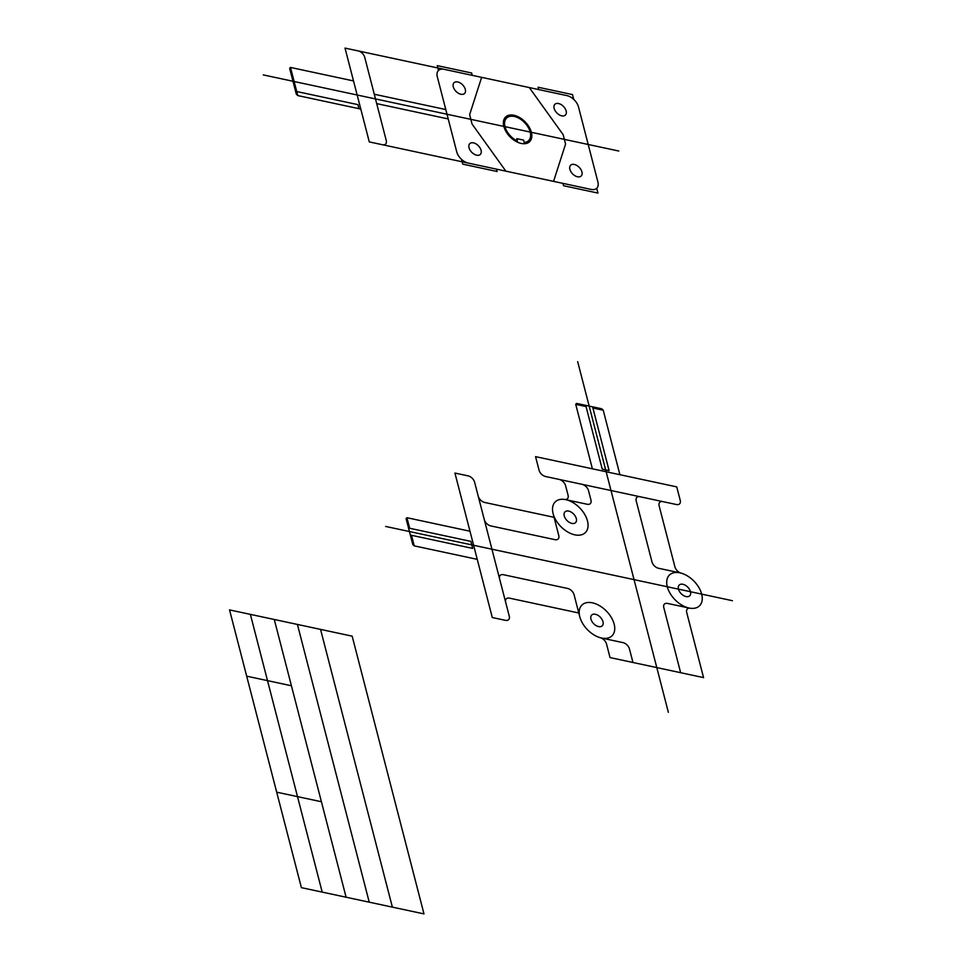 <?xml version="1.0" encoding="UTF-8"?>
<svg xmlns="http://www.w3.org/2000/svg" width="962" height="962" viewBox="0 0 962 962"><rect width="100%" height="100%" fill="white"/><g stroke="black" fill="none" stroke-linecap="round" stroke-linejoin="round"><path stroke-width="1.44" d="M639.983 496.729L676.466 504.533A6.421 3.968 45.7 0 0 680.242 500.384L676.743 486.88L535.557 456.637L539.045 470.153A6.421 3.968 45.7 0 0 545.538 476.503L639.983 496.729A6.421 3.968 45.7 0 0 636.207 500.877L651.983 561.904A6.421 3.968 45.7 0 0 658.477 568.253L679.93 572.847M632.96 662.493L629.461 648.965A6.421 3.968 45.7 0 0 622.967 642.616L601.515 638.022A21.513 13.276 45.7 0 1 600.384 637.746A6.421 3.968 45.7 0 1 606.529 644.011L610.04 657.575L703.559 677.609L686.7 612.445A6.421 3.968 45.7 0 1 690.151 608.224A21.513 13.276 45.7 0 0 701.671 594.119A21.513 13.276 45.7 0 0 681.072 573.124A6.421 3.968 45.7 0 1 674.915 566.858L659.126 505.784A6.421 3.968 45.7 0 1 662.902 501.635M686.074 596.584A7.528 4.642 45.7 0 0 688.888 588.479A7.528 4.642 45.7 0 0 678.475 586.243A7.528 4.642 45.7 0 0 686.074 596.584M571.873 523.4A7.528 4.642 45.7 0 0 574.699 515.283A7.528 4.642 45.7 0 0 564.273 513.059A7.528 4.642 45.7 0 0 571.873 523.4M598.556 626.587A7.528 4.642 45.7 0 0 601.382 618.47A7.528 4.642 45.7 0 0 590.969 616.245A7.528 4.642 45.7 0 0 598.556 626.587M680.639 672.703L663.792 607.587A6.421 3.968 45.7 0 1 667.568 603.427L689.032 608.02A21.513 13.276 45.7 0 0 697.089 584.824A21.513 13.276 45.7 0 0 667.315 578.451A21.513 13.276 45.7 0 0 689.032 608.02M582.034 484.319A6.421 3.968 45.7 0 1 588.528 490.668L590.969 500.096A6.421 3.968 45.7 0 1 587.193 504.256L565.728 499.663M559.114 479.413A6.421 3.968 45.7 0 1 565.608 485.762L568.061 495.238A6.421 3.968 45.7 0 1 564.61 499.458M484.271 519.564L474.615 482.227A6.421 3.968 45.7 0 0 468.133 475.877L454.93 473.051L492.291 617.52L505.483 620.346A6.421 3.968 45.7 0 0 509.259 616.185L484.271 519.564A6.421 3.968 45.7 0 0 490.764 525.913L554.99 539.67A6.421 3.968 45.7 0 0 558.766 535.521L553.09 513.564M469.961 531.216L406.938 517.712L406.096 518.65L412.758 544.432L414.225 545.863L477.248 559.355M619.901 474.699L603.234 410.221L601.767 408.79L576.575 403.391L575.721 404.329L592.4 468.819M579.773 616.75L574.098 594.805A6.421 3.968 45.7 0 0 567.604 588.455L503.379 574.699A6.421 3.968 45.7 0 0 499.603 578.847M554.461 517.4L484.704 502.465A6.421 3.968 45.7 0 1 478.21 496.115M579.208 613.083L509.451 598.148A6.421 3.968 45.7 0 0 505.675 602.308M577.669 361.64L668.362 712.301M732.455 600.709L385.642 526.442M408.513 528.018L470.863 541.378L472.679 548.412L410.341 535.052M592.604 406.83L609.102 470.622L602.224 469.143L585.738 405.363M406.938 517.712L409.668 528.27M411.495 535.305L414.225 545.863M603.234 410.221L592.917 408.008M586.038 406.541L575.721 404.329M574.831 534.836A21.513 13.276 45.7 0 0 582.9 511.64A21.513 13.276 45.7 0 0 553.126 505.266A21.513 13.276 45.7 0 0 574.831 534.836M601.515 638.022A21.513 13.276 45.7 0 0 609.583 614.826A21.513 13.276 45.7 0 0 579.809 608.453A21.513 13.276 45.7 0 0 601.515 638.022M618.77 151.022L263.275 74.904M591.161 189.418L369.288 141.907L345.021 48.1L566.895 95.611A11.472 7.083 45.7 0 1 578.499 106.95L597.907 181.998A11.472 7.083 45.7 0 1 591.161 189.418M468.302 163.107A11.472 7.083 45.7 0 1 456.709 151.768L437.301 76.719A11.472 7.083 45.7 0 1 444.047 69.3M573.737 99.411L572.486 94.589L538.095 87.229L538.696 89.574M472.246 75.337L471.645 72.992L437.241 65.632L438.48 70.442M496.5 169.144L497.113 171.501L462.71 164.129L461.471 159.319M596.717 188.275L597.967 193.085L563.564 185.726L562.962 183.381M561.736 115.837A7.528 4.642 45.7 0 0 564.562 107.732A7.528 4.642 45.7 0 0 554.148 105.495A7.528 4.642 45.7 0 0 561.736 115.837M577.501 176.78A7.528 4.642 45.7 0 0 580.327 168.663A7.528 4.642 45.7 0 0 569.901 166.438A7.528 4.642 45.7 0 0 577.501 176.78M476.647 155.183A7.528 4.642 45.7 0 0 479.473 147.066A7.528 4.642 45.7 0 0 469.047 144.841A7.528 4.642 45.7 0 0 476.647 155.183M460.882 94.252A7.528 4.642 45.7 0 0 463.708 86.135A7.528 4.642 45.7 0 0 453.294 83.898A7.528 4.642 45.7 0 0 460.882 94.252M358.225 50.926A6.421 3.968 45.7 0 1 364.718 57.275L386.267 140.584A6.421 3.968 45.7 0 1 382.491 144.733M353.511 80.928L290.488 67.436L289.646 68.374L296.308 94.156L297.775 95.575L360.798 109.079M290.488 67.436L297.775 95.575M358.958 108.682L357.912 104.63L295.562 91.282M521.236 143.434A17.208 10.618 45.7 0 0 527.693 124.88A17.208 10.618 45.7 0 0 503.872 119.769A17.208 10.618 45.7 0 0 521.236 143.434M524.567 143.723L523.629 140.115L516.75 138.648L517.688 142.244M524.242 142.496A15.765 9.728 45.7 0 0 525.961 124.122A15.765 9.728 45.7 0 0 505.399 119.709A15.765 9.728 45.7 0 0 517.376 141.029M448.22 118.939L376.707 103.619M445.791 109.548L374.278 94.24M529.304 87.566L563.143 134.68L565.572 144.059L553.571 181.373M481.637 77.357L469.624 114.658L472.053 124.038L505.892 171.164M352.164 636.159L423.989 913.9L301.383 887.649L229.545 609.908L352.164 636.159M320.55 629.388L392.376 907.13M297.414 624.434L369.24 902.176M274.278 619.48L346.104 897.221M250.373 614.357L322.198 892.099M291.414 685.762L246.693 676.178M321.416 801.743L276.683 792.171"/></g></svg>
